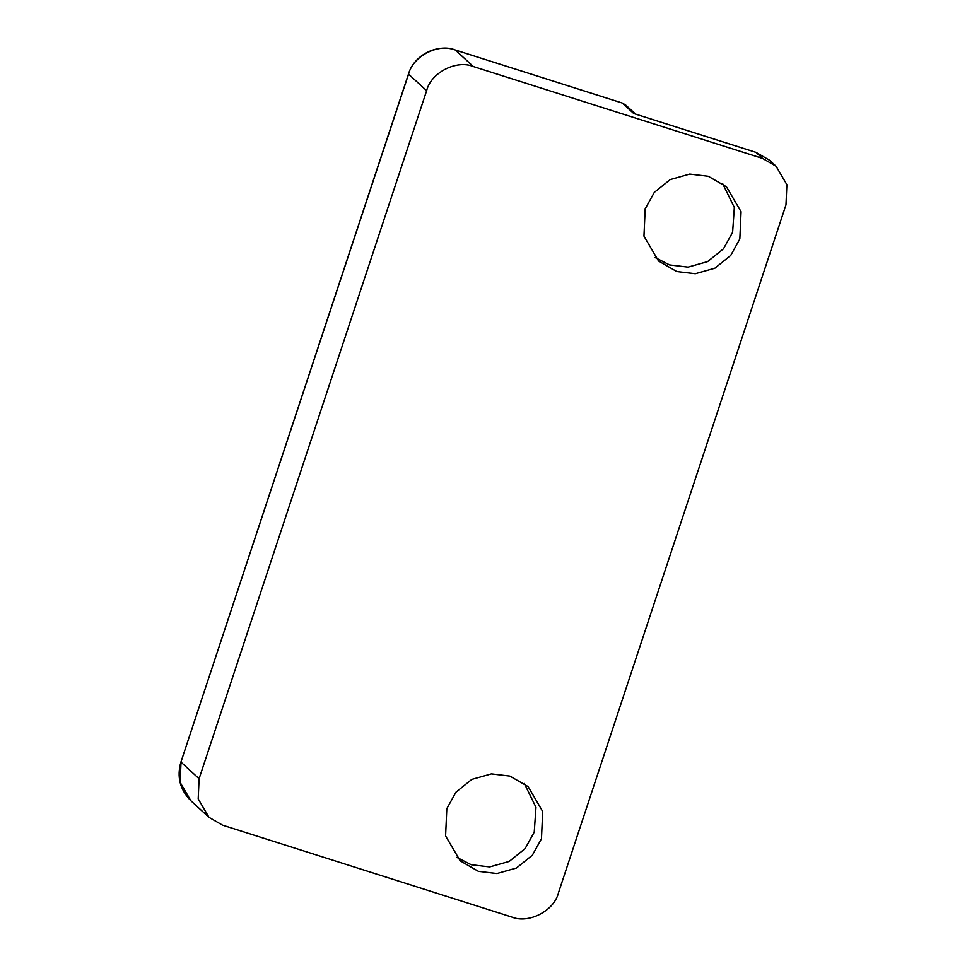 <?xml version="1.0" encoding="UTF-8"?>
<svg xmlns="http://www.w3.org/2000/svg" width="967" height="967" viewBox="0 0 967 967"><rect width="100%" height="100%" fill="white"/><g stroke="black" fill="none" stroke-linecap="round" stroke-linejoin="round"><path stroke-width="1.45" d="M634.545 113.792L755.856 152.339M558.442 892.879L785.978 204.859L786.884 184.661L776.078 166.227L762.588 158.431L473.371 66.554C456.545 59.458 430.847 72.743 426.64 90.693L199.093 778.725L198.199 798.911L208.993 817.345L222.483 825.141L511.712 917.03C528.538 924.114 554.236 910.841 558.442 892.879M455.082 49.933L622.204 103.01L625.673 105.016L622.095 102.998M739.84 238.934L730.726 255.409L714.843 268.21L695.285 273.721L676.767 271.534L658.551 261.005L643.962 236.129L645.182 208.86L654.308 192.385L670.191 179.584L689.737 174.072L708.267 176.272L726.471 186.788L741.06 211.676L739.84 238.934M655.106 257.512L669.527 264.91L688.057 267.11L707.614 261.598L723.485 248.797L732.611 232.322L734.34 207.482L722.687 183.67M541.472 838.752L532.346 855.227L516.475 868.028L496.917 873.539L478.387 871.352L460.183 860.823L445.594 835.947L446.814 808.678L455.94 792.203L471.811 779.402L491.369 773.89L509.899 776.09L528.103 786.606L542.692 811.494L541.472 838.752M456.738 857.33L471.159 864.728L489.689 866.928L509.234 861.416L525.117 848.615L534.243 832.14L535.972 807.3L524.319 783.488M762.588 158.431L755.964 152.363L769.454 160.159L776.078 166.227M633.748 113.538L622.301 103.058L455.288 50.006L473.371 66.554M455.191 49.946L455.288 50.006C438.462 42.923 412.764 56.195 408.558 74.157L408.485 74.012C413.912 55.24 436.939 43.37 455.191 49.946M199.093 778.725L181.022 762.177L180.116 782.376L190.922 800.809C179.971 789.749 176.647 776.827 180.938 762.032L408.558 74.157L426.64 90.693M769.454 160.159L755.916 152.339L634.159 113.659M180.938 762.032L408.485 74.012M625.673 105.016L635.633 114.13M190.922 800.809L208.993 817.345"/></g></svg>
